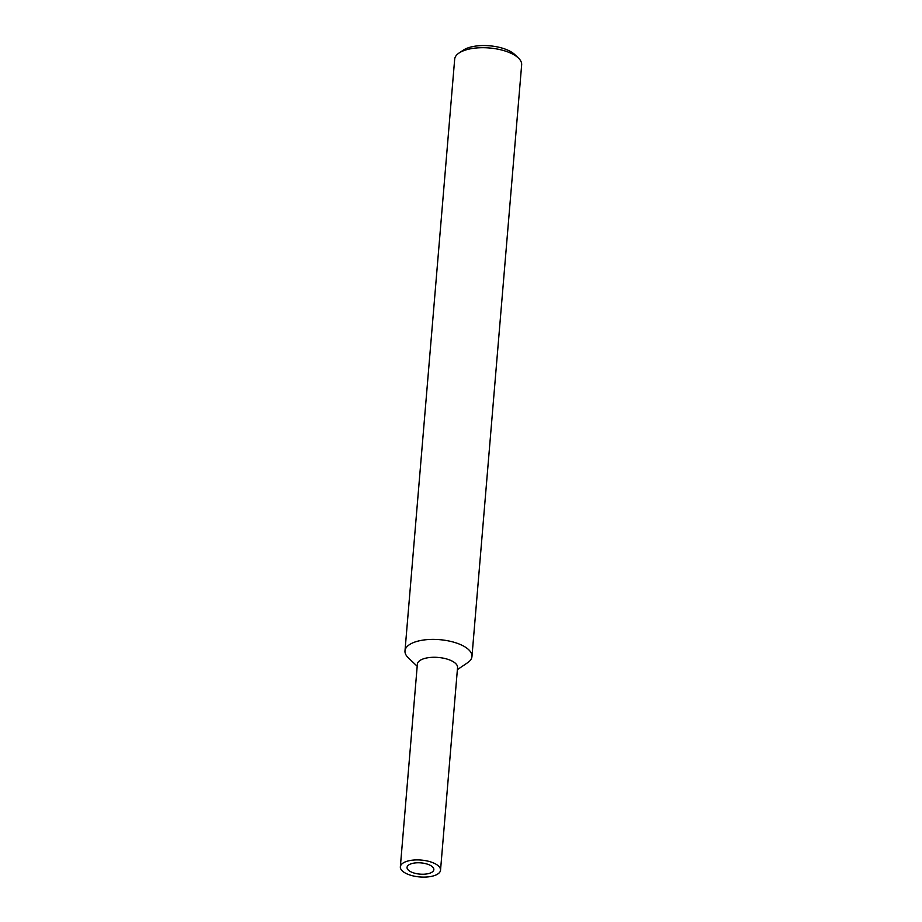 <?xml version="1.0" encoding="UTF-8"?>
<svg xmlns="http://www.w3.org/2000/svg" width="922" height="922" viewBox="0 0 922 922"><rect width="100%" height="100%" fill="white"/><g stroke="black" fill="none" stroke-linecap="round" stroke-linejoin="round"><path stroke-width="1.38" d="M410.302 864.11A13.438 5.647 -175.2 0 0 407.051 867.383A13.438 5.647 -175.2 0 0 415.545 873.434A13.438 5.647 -175.2 0 0 430.574 872.915A13.438 5.647 -175.2 0 0 433.836 869.63A13.438 5.647 -175.2 0 0 425.342 863.58A13.438 5.647 -175.2 0 0 410.302 864.11M459.018 53.038L463.247 50.191A29.124 12.228 4.8 0 1 466.544 48.44A29.124 12.228 4.8 0 1 514.707 54.513L518.406 58.028A33.607 14.107 -175.2 0 0 462.821 51.033A33.607 14.107 -175.2 0 0 459.018 53.038A33.607 14.107 -175.2 0 0 454.673 59.227L404.988 650.909A33.607 14.107 -175.2 0 0 408.239 657.72L417.193 666.26M457.381 669.626L467.627 662.711A33.607 14.107 -175.2 0 0 471.96 656.533L521.656 64.851A33.607 14.107 -175.2 0 0 518.406 58.028M471.96 656.533A33.607 14.107 -175.2 0 0 450.731 641.401A33.607 14.107 -175.2 0 0 413.137 642.715A33.607 14.107 -175.2 0 0 404.988 650.909M440.532 870.195L457.554 667.563A20.169 8.459 -175.2 0 0 444.807 658.481A20.169 8.459 -175.2 0 0 422.253 659.276A20.169 8.459 -175.2 0 0 417.366 664.186L400.344 866.818A20.169 8.459 -175.2 0 0 413.091 875.9A20.169 8.459 -175.2 0 0 435.645 875.116A20.169 8.459 -175.2 0 0 440.532 870.195A20.169 8.459 -175.2 0 0 427.796 861.113A20.169 8.459 -175.2 0 0 405.242 861.909A20.169 8.459 -175.2 0 0 400.344 866.818"/></g></svg>
